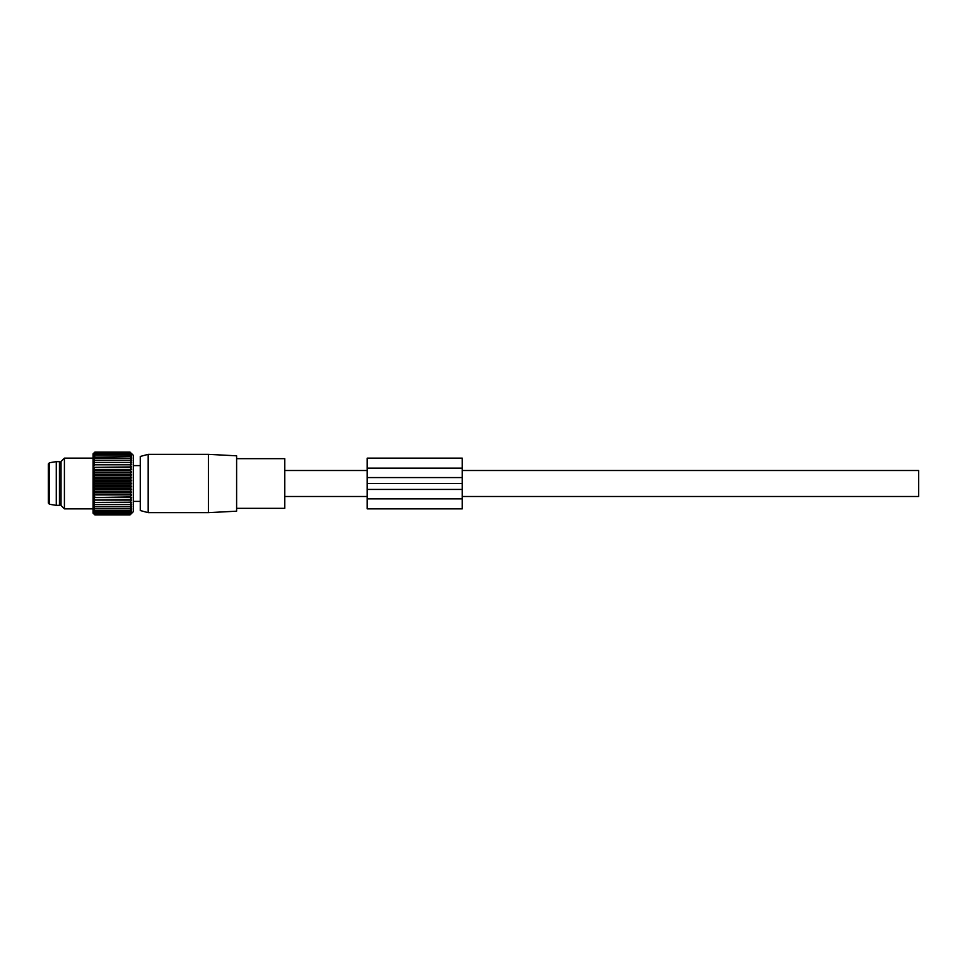 <?xml version="1.0" encoding="UTF-8"?>
<svg xmlns="http://www.w3.org/2000/svg" width="967" height="967" viewBox="0 0 967 967"><rect width="100%" height="100%" fill="white"/><g stroke="black" fill="none" stroke-linecap="round" stroke-linejoin="round"><path stroke-width="1.45" d="M462.262 470.506L918.65 470.506L918.65 496.494L462.262 496.494M208.413 497.473L208.413 512.655L148.181 512.655L148.181 454.345L208.413 454.345L208.413 497.473M148.181 454.345L140.263 456.46L140.263 510.54L148.181 512.655M208.413 512.655L236.613 511.18L236.613 455.82L208.413 454.345M236.613 458.672L284.781 458.672L284.781 508.328L236.613 508.328M61.03 503.154L59.446 505.354L59.446 461.646L61.03 463.846M56.267 505.354L49.414 504.266L49.414 462.734L56.267 461.646L56.267 505.354L59.446 505.354M49.414 462.734L48.35 463.991L48.35 503.009L49.414 504.266M131.669 453.68L133.313 455.324L133.313 511.676L130.098 514.855L131.669 513.175L130.098 514.565L131.669 512.752L130.098 513.961L131.669 512.039L130.098 513.066L131.669 511.047L130.098 511.881L131.669 509.802L130.098 510.431L131.669 508.291L130.098 508.715L131.669 506.551L130.098 506.768L131.669 504.581L130.098 504.581L131.669 502.417L130.098 502.199L131.669 500.072L130.098 499.637L131.669 497.558L130.098 496.929L131.669 494.911L130.098 494.077L131.669 492.155L130.098 491.127L131.669 489.314L130.098 488.105L131.669 486.425L130.098 485.035L131.669 483.5L130.098 481.965L131.669 480.575L130.098 478.895L131.669 477.686L130.098 475.873L131.669 474.845L130.098 472.923L131.669 472.089L130.098 470.071L131.669 469.442L130.098 467.363L131.669 466.928L130.098 464.801L131.669 464.583L130.098 462.419L131.669 462.419L130.098 460.232L131.669 460.449L130.098 458.285L131.669 458.709L130.098 456.569L131.669 457.198L130.098 455.119L131.669 455.953L130.098 453.934L131.669 454.961L130.098 453.04L131.669 454.248L130.098 452.435L131.669 453.825L130.098 452.145L94.826 452.145L93.255 453.825L94.826 452.435L130.098 452.435M93.255 453.68L94.826 452.145L93.062 453.861L93.062 513.139L94.826 514.855L130.098 514.855L131.669 513.32M94.826 452.435L93.255 454.248L94.826 453.04L93.255 454.961L94.826 453.934L93.255 457.198L130.098 456.569M94.826 453.04L130.098 453.04M94.826 453.934L130.098 453.934M94.826 455.119L130.098 455.119M93.255 513.32L94.826 514.855L93.255 513.175L94.826 514.565L130.098 514.565M93.255 504.581L94.826 504.581L93.255 504.581L94.826 506.768L93.255 506.551L94.826 508.715L93.255 508.291L94.826 510.431L93.255 509.802L94.826 511.881L93.255 511.047L94.826 513.066L93.255 512.039L94.826 513.961L93.255 512.752L94.826 514.565M131.669 502.417L93.255 502.417L94.826 504.581L131.669 504.581M93.255 502.417L130.098 502.199M131.669 500.072L93.255 500.072L94.826 502.199M93.255 500.072L130.098 499.637M131.669 497.558L93.255 497.558L94.826 499.637M93.255 497.558L130.098 496.929M131.669 494.911L93.255 494.911L94.826 496.929M93.255 494.911L94.826 494.077L130.098 494.077M131.669 492.155L93.255 492.155L94.826 494.077M93.255 492.155L94.826 491.127L130.098 491.127M131.669 489.314L93.255 489.314L94.826 491.127M93.255 489.314L94.826 488.105L130.098 488.105M131.669 486.425L93.255 486.425L94.826 488.105M93.255 486.425L94.826 485.035L130.098 485.035M131.669 483.5L93.255 483.5L94.826 485.035M93.255 483.5L94.826 481.965L130.098 481.965M131.669 480.575L93.255 480.575L94.826 481.965M93.255 480.575L94.826 478.895L130.098 478.895M131.669 477.686L93.255 477.686L94.826 478.895M93.255 477.686L94.826 475.873L130.098 475.873M131.669 474.845L93.255 474.845L94.826 475.873M93.255 474.845L94.826 472.923L130.098 472.923M131.669 472.089L93.255 472.089L94.826 472.923M93.255 472.089L94.826 470.071L130.098 470.071M131.669 469.442L93.255 469.442L94.826 470.071M93.255 469.442L94.826 467.363L130.098 467.363M131.669 466.928L94.826 467.363M93.255 466.928L94.826 464.801L130.098 464.801M131.669 464.583L94.826 464.801M93.255 464.583L94.826 462.419L93.255 462.419L131.669 462.419M93.255 462.419L94.826 460.232L130.098 460.232M94.826 456.569L93.255 458.709L94.826 458.285L93.255 460.449L94.826 460.232M94.826 458.285L130.098 458.285M94.826 506.768L130.098 506.768M94.826 508.715L130.098 508.715M94.826 510.431L130.098 510.431M94.826 511.881L130.098 511.881M94.826 513.066L130.098 513.066M94.826 513.961L130.098 513.961M64.414 508.86L61.03 505.475L61.03 461.525L64.414 458.14L64.414 508.86L93.062 508.86M462.262 477.565L367.182 477.565L367.182 489.435L462.262 489.435L462.262 458.14L367.182 458.14L367.182 468.137L462.262 468.137M367.182 489.435L367.182 508.86L462.262 508.86L462.262 498.863L367.182 498.863M462.262 489.435L462.262 498.863M367.182 477.565L367.182 468.137M462.262 483.524L367.182 483.524M367.182 508.86L462.262 508.86L367.182 508.86M284.781 496.494L367.182 496.494M284.781 470.506L367.182 470.506M133.313 501.402L140.263 501.402M133.313 465.598L140.263 465.598M56.267 461.646L59.446 461.646M64.414 458.14L93.062 458.14M367.182 458.14L462.262 458.14"/></g></svg>
